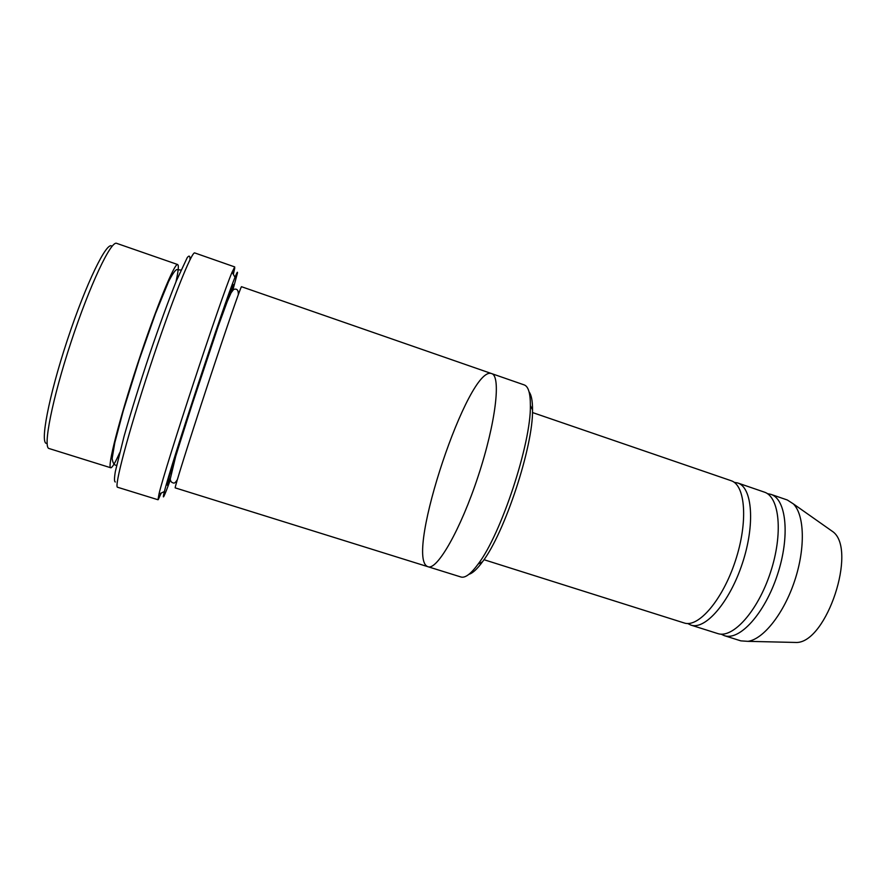 <?xml version="1.0" encoding="UTF-8"?>
<svg xmlns="http://www.w3.org/2000/svg" width="886" height="886" viewBox="0 0 886 886"><rect width="100%" height="100%" fill="white"/><g stroke="black" fill="none" stroke-linecap="round" stroke-linejoin="round"><path stroke-width="1.33" d="M687.658 623.5L690.881 625.084C705.234 630.278 729.654 602.281 742.402 563.286C755.337 524.357 752.347 487.322 737.717 482.97L734.184 482.327M737.717 482.97L764.253 492.084C779.602 496.692 783.313 533.793 770.443 572.533C757.763 611.329 732.711 638.95 717.638 633.534L690.881 625.084M529.064 391.834C531.412 394.923 532.575 400.937 532.53 409.886C533.306 446.179 504.655 533.139 482.449 561.857C477.166 569.078 472.659 573.231 468.927 574.316M175.982 281.848C177.887 273.176 178.64 267.716 178.23 265.435L177.698 264.549C174.697 262.334 156.191 307.364 137.563 363.969C118.89 420.551 107.007 467.753 110.739 467.764L111.115 467.73C112.688 466.977 115.523 462.016 119.632 452.835M110.739 467.764L49.073 448.526C42.705 447.718 52.163 399.232 71.046 342.04C89.863 284.838 111.093 240.217 116.686 243.362L177.698 264.549M46.914 443.343C39.538 445.093 48.431 397.149 67.358 340.002C86.219 282.833 107.361 239.873 112.001 246.363M491.808 373.659L524.213 384.912C528.355 386.396 530.415 393.284 530.382 405.578C531.113 443.233 501.144 534.203 478.163 564.039C470.876 573.951 465.128 578.27 460.908 576.985L428.159 566.774M532.475 412.533L731.039 480.677C745.491 484.974 748.293 521.987 735.347 560.96C722.588 599.999 698.323 628.096 684.158 622.958L483.966 559.697M721.093 634.143L724.294 635.639C739.544 641.11 764.74 613.577 777.41 574.826C790.268 536.13 786.369 499.017 770.853 494.344L767.387 493.646M724.294 635.639L740.851 640.866L747.983 641.342C763.488 639.194 783.988 613.345 794.753 580.54C805.595 547.769 804.488 514.788 793.291 503.846L787.289 499.981L770.853 494.344M791.752 642.361L796.879 642.483C826.893 641.73 856.972 550.45 833.283 531.999L829.086 529.042M232.863 290.099L237.426 273.154C237.747 271.094 236.939 272.489 234.989 277.329C224.978 300.952 170.4 466.601 164.397 491.542C161.905 501.432 163.866 497.589 170.278 480.024M491.641 373.604C501.232 375.863 495.861 422.7 478.163 476.203C460.576 529.75 437.053 570.606 427.993 566.73L175.218 487.876C174.188 488.695 188.563 442.823 207.014 386.85C225.454 330.877 241.169 285.447 241.513 286.71L491.641 373.604C468.749 364.401 405.279 554.271 427.096 566.298M115.335 481.984C114.216 481.84 114.216 478.351 115.335 471.518L124.062 436.355C131.039 411.768 139.545 384.458 149.557 354.422C159.624 324.819 168.561 300.31 176.369 280.873L187.256 257.593C189.25 255.102 190.158 255.81 189.992 259.742M158.262 499.571L161.241 493.026M233.339 274.272L234.768 267.949M117.583 487.256C113.851 487.544 128.027 433.564 149.668 367.956C171.275 302.325 191.974 250.494 194.798 252.953L234.735 266.93L232.143 272.068C221.544 296.057 164.718 468.495 158.982 494.089L158.007 499.748L117.583 487.256M170.245 478.684L167.376 485.284L169.591 475.317L204.289 366.295L226.428 301.871L233.184 284.495L232.043 291.151M180.954 270.075L176.702 269.599C175.007 270.296 172.305 274.295 168.573 281.615L155.515 313.5L139.091 360.115L123.276 410.739L114.803 442.701L112.134 458.571C112.854 463.267 114.349 465.493 116.631 465.261M532.53 409.886L530.382 405.578M482.449 561.857L478.163 564.039M833.283 531.999L793.291 503.846M796.879 642.483L747.983 641.342M238.312 294.639C238.5 290.043 236.927 288.327 233.583 289.467L231.069 292.812L227.204 301.639L218.211 326.269L187.865 417.284L175.683 456.456L170.234 479.116C170.555 481.331 171.563 482.593 173.246 482.903C174.254 483.612 175.616 482.505 177.355 479.603M234.989 277.329L232.143 272.068M164.397 491.542L158.982 494.089"/></g></svg>

